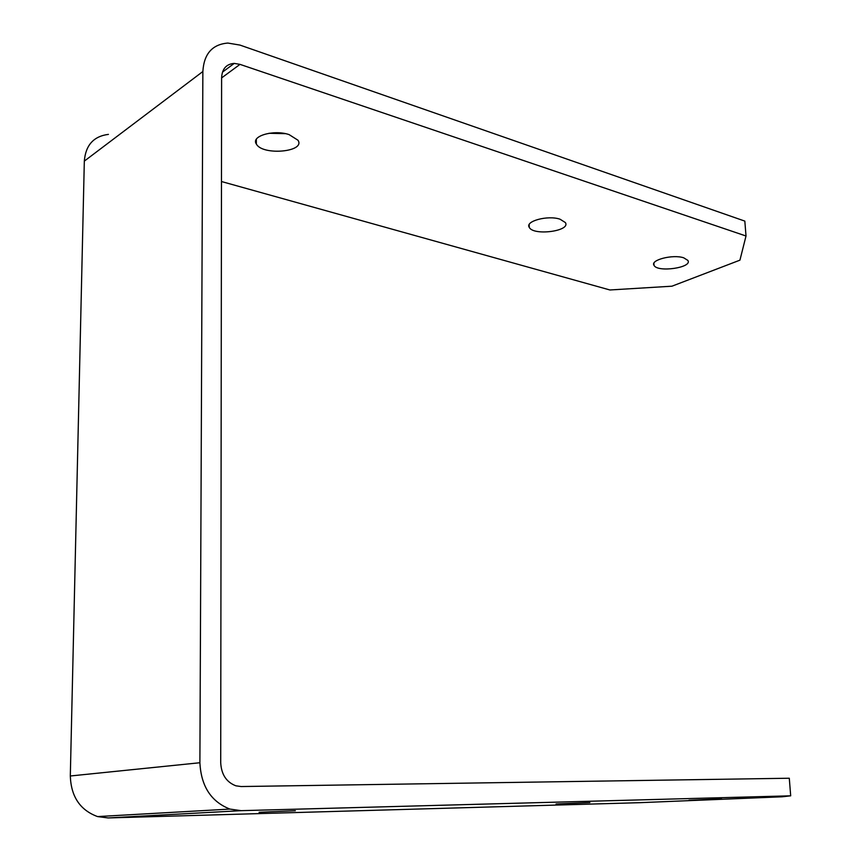 <?xml version="1.0" encoding="UTF-8"?>
<svg xmlns="http://www.w3.org/2000/svg" width="861" height="861" viewBox="0 0 861 861"><rect width="100%" height="100%" fill="white"/><g stroke="black" fill="none" stroke-linecap="round" stroke-linejoin="round"><path stroke-width="1.29" d="M560.027 219.2L565.354 222.547C571.134 231.103 533.486 236.097 529.289 227.401C524.672 221.245 547.854 214.959 560.027 219.2M589.882 802.549L556.012 803.98L589.882 802.549M268.955 133.283L285.314 133.649M289.092 134.607L297.992 140.235C305.816 151.988 262.411 155.884 256.352 144.013C250.637 136.081 273.69 129.322 289.092 134.607M295.366 810.728L259.107 812.289L295.366 810.728M222.472 72.13L234.235 63.402C226.335 64.026 222.127 68.794 221.611 77.694L220.707 762.674C221.342 774.469 226.4 782.175 235.892 785.813L241.145 786.545L789.289 778.236L790.689 795.822L782.1 796.791L639.788 802.678L108.077 817.939L97.573 816.583C80.138 810.169 71.043 796.64 70.311 775.987L84.324 161.115C85.626 145.165 93.655 136.253 108.421 134.381M234.235 63.402L240.004 64.371L746.013 236L744.83 221.105L239.971 45.084L227.853 43.061C212.28 44.363 203.949 53.856 202.862 71.517L199.892 762.738C201.097 786.265 211.106 801.709 229.919 809.082L241.188 810.664L790.689 795.822M746.013 236L739.933 260.162L671.946 286.196L609.911 289.974L221.481 181.531M683.763 257.837L687.864 260.409C692.825 267.642 657.481 272.765 654.026 265.371C649.915 260.011 673.044 254.07 683.763 257.837M721.615 798.89L688.951 800.256L721.615 798.89M241.188 810.664L108.077 817.939M70.311 775.987L199.892 762.738M202.862 71.517L84.324 161.115M240.004 64.371L221.611 77.91M529.16 224.646L529.289 227.401M256.33 139.321L256.352 144.013M653.897 263.326L654.026 265.371M97.573 816.583L229.919 809.082"/></g></svg>

